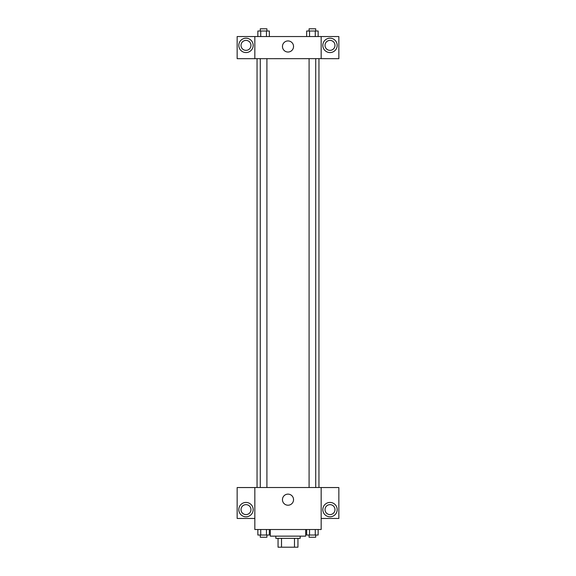<?xml version="1.0" encoding="UTF-8"?>
<svg xmlns="http://www.w3.org/2000/svg" width="576" height="576" viewBox="0 0 576 576"><rect width="100%" height="100%" fill="white"/><g stroke="black" fill="none" stroke-linecap="round" stroke-linejoin="round"><path stroke-width="0.86" d="M294.487 538.358L294.487 547.2L278.05 547.2L278.05 538.358M294.487 547.2L297.95 547.2L297.95 538.358L297.95 547.2M300.161 536.148L300.161 538.358L275.839 538.358L275.839 536.148M281.513 538.358L281.513 547.2M270.317 529.517L270.317 536.148L305.683 536.148L305.683 529.517M321.163 529.517L254.837 529.517L254.837 487.512L321.163 487.512L321.163 529.517M245.995 516.802A7.186 7.186 0 0 1 239.774 506.023A7.186 7.186 0 0 1 252.216 506.023A7.186 7.186 0 0 1 245.995 516.802M254.837 518.465L237.154 518.465L237.154 487.548L254.837 487.548M241.02 509.616A4.975 4.975 0 0 1 245.995 504.648A4.975 4.975 0 0 1 250.97 509.616A4.975 4.975 0 0 1 245.995 514.591A4.975 4.975 0 0 1 241.02 509.616M288 505.217A5.544 5.544 0 0 1 283.198 496.901A5.544 5.544 0 0 1 292.802 496.901A5.544 5.544 0 0 1 288 505.217M330.005 516.802A7.186 7.186 0 0 1 323.784 506.023A7.186 7.186 0 0 1 336.226 506.023A7.186 7.186 0 0 1 330.005 516.802M321.163 518.465L338.846 518.465L338.846 487.548L321.163 487.548M325.03 509.616A4.975 4.975 0 0 1 330.005 504.648A4.975 4.975 0 0 1 334.98 509.616A4.975 4.975 0 0 1 330.005 514.591A4.975 4.975 0 0 1 325.03 509.616M318.953 58.644L318.953 487.512M309.089 487.512L309.089 58.644M266.911 58.644L266.911 487.512M321.163 58.644L338.846 58.68L338.846 36.54L321.163 36.54L321.163 58.644L254.837 58.68L237.154 58.68L237.154 36.54L254.837 36.54L254.837 58.644M250.97 45.382A4.975 4.975 0 0 1 245.995 50.357A4.975 4.975 0 0 1 241.02 45.382A4.975 4.975 0 0 1 245.995 40.406A4.975 4.975 0 0 1 250.97 45.382M245.995 52.567A7.186 7.186 0 0 1 239.774 41.789A7.186 7.186 0 0 1 252.216 41.789A7.186 7.186 0 0 1 245.995 52.567M334.98 45.382A4.975 4.975 0 0 1 327.514 49.687A4.975 4.975 0 0 1 327.514 41.069A4.975 4.975 0 0 1 334.98 45.382M330.005 52.567A7.186 7.186 0 0 1 323.784 41.789A7.186 7.186 0 0 1 336.226 41.789A7.186 7.186 0 0 1 330.005 52.567M321.163 36.54L254.837 36.54M282.456 46.483A5.544 5.544 0 0 1 290.772 41.681A5.544 5.544 0 0 1 290.772 51.286A5.544 5.544 0 0 1 282.456 46.483M318.146 36.54L318.146 31.01L306.662 31.01L306.662 36.54M315.281 31.01L315.281 36.54M309.535 31.01L309.535 36.54M309.089 31.01L309.089 28.8L315.72 28.8L315.72 31.01M269.338 36.54L269.338 31.01L257.854 31.01L257.854 36.54M266.465 31.01L266.465 36.54M260.719 31.01L260.719 36.54M260.28 31.01L260.28 28.8L266.911 28.8L266.911 31.01M318.146 529.517L318.146 535.039L306.662 535.039L306.662 529.517M315.281 529.517L315.281 535.039M309.535 529.517L309.535 535.039M315.72 535.039L315.72 537.25L309.089 537.25L309.089 535.039M269.338 529.517L269.338 535.039L257.854 535.039L257.854 529.517M266.465 529.517L266.465 535.039M260.719 529.517L260.719 535.039M266.911 535.039L266.911 537.25L260.28 537.25L260.28 535.039M257.047 58.644L257.047 487.512M315.72 487.512L315.72 58.644M260.28 58.644L260.28 487.512"/></g></svg>
